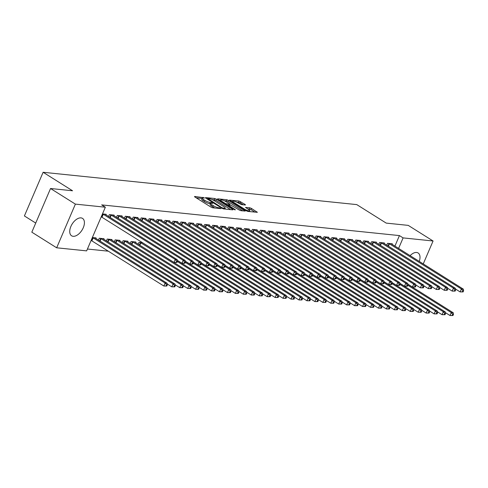 <?xml version="1.0" encoding="UTF-8"?>
<svg xmlns="http://www.w3.org/2000/svg" width="488" height="488" viewBox="0 0 488 488"><rect width="100%" height="100%" fill="white"/><g stroke="black" fill="none" stroke-linecap="round" stroke-linejoin="round"><path stroke-width="0.73" d="M204.13 197.75L194.663 196.444L194.785 196.932L211.042 207.15L212.725 207.796L221.015 208.65L218.679 207.742A4.136 0.915 23.2 0 1 213.293 205.668L211.938 204.82A4.136 0.915 23.2 0 1 210.633 203.447A4.136 0.915 23.2 0 1 211.542 203.258L212.817 203.331L212.53 203.032L210.279 202.465A4.136 0.915 23.2 0 1 204.893 200.391L203.539 199.543A4.136 0.915 23.2 0 1 202.233 198.171A4.136 0.915 23.2 0 1 203.142 197.982L204.417 198.055L204.13 197.75M410.066 255.663A10.272 5.801 -57.9 0 1 416.612 252.479A10.272 5.801 -57.9 0 1 418.131 252.991A10.272 5.801 -57.9 0 1 419.222 261.422M73.127 236.302A10.272 5.801 -57.9 0 1 71.608 235.789A10.272 5.801 -57.9 0 1 71.468 225.212A10.272 5.801 -57.9 0 1 81.02 217.886A10.272 5.801 -57.9 0 1 82.539 218.398A10.272 5.801 -57.9 0 1 82.679 228.976A10.272 5.801 -57.9 0 1 73.127 236.302M245.385 205.015L245.263 204.527L239.016 201.013L229.525 200.123L246.19 210.767L247.874 211.42L257.365 212.31L251.448 208.419L249.764 207.772L245.537 207.424L248.679 209.566A3.459 0.769 23.2 0 1 249.771 210.712A3.459 0.769 23.2 0 1 247.782 210.602A3.459 0.769 23.2 0 1 244.506 209.139L233.807 202.41A3.459 0.769 23.2 0 1 232.715 201.263A3.459 0.769 23.2 0 1 234.704 201.379A3.459 0.769 23.2 0 1 237.979 202.843L241.444 204.612L245.385 205.015M394.908 246.135L399.428 235.588L101.669 204.893L105.353 207.211L86.632 250.881L56.669 247.794L75.384 204.118L105.353 207.211M399.428 235.588L403.106 237.9L433.076 240.993L423.236 263.941M56.669 247.794L31.824 232.178L50.545 188.508L72.559 190.778L43.121 172.276L356.771 204.606L386.215 223.107L408.23 225.377L433.076 240.993M50.545 188.508L75.384 204.118M216.434 199.165L214.75 198.512L205.546 197.567L205.668 198.055L221.924 208.266L223.608 208.919L232.819 209.864L232.691 209.376L216.434 199.165L215.934 200.342L211.829 199.446M217.679 198.817L226.883 199.763L228.567 200.416L245.232 211.06L241.011 210.712L239.327 210.06L231.05 205.271L228.152 205.058L235.423 209.803L234.331 209.688L217.8 199.305L217.679 198.817L217.55 199.122M43.121 172.276L24.4 215.946L35.728 223.065M384.147 243.549L384.391 242.975L379.627 242.481L378.816 244.372M368.251 241.914L368.495 241.334L363.725 240.846L362.913 242.737M352.354 240.273L352.598 239.7L347.828 239.205L347.017 241.096M336.458 238.632L336.702 238.059L331.931 237.564L331.12 239.456M320.555 236.997L320.805 236.418L316.035 235.93L315.224 237.821M304.658 235.356L304.909 234.783L300.138 234.289L299.327 236.18M288.762 233.715L289.012 233.142L284.242 232.648L283.43 234.545M272.865 232.081L273.115 231.501L268.345 231.013L267.534 232.904M256.969 230.44L257.213 229.866L252.448 229.372L251.637 231.263M241.072 228.799L241.316 228.225L236.546 227.737L235.741 229.628M225.175 227.164L225.419 226.584L220.649 226.096L219.838 227.987M209.279 225.523L209.523 224.95L204.753 224.456L203.941 226.347M193.376 223.888L193.626 223.309L188.856 222.821L188.045 224.712M177.48 222.247L177.73 221.674L172.959 221.18L172.148 223.071M161.583 220.606L161.833 220.033L157.063 219.539L156.251 221.43M145.686 218.972L145.936 218.392L141.166 217.904L140.355 219.795M135.566 242.579L135.816 241.999L131.046 241.511L130.235 243.402M129.79 217.331L130.034 216.757L125.27 216.263L124.458 218.154M119.67 240.938L119.92 240.364L115.15 239.87L114.338 241.761M113.893 215.69L114.137 215.116L109.367 214.622L108.562 216.519M103.773 239.297L104.023 238.724L99.253 238.229L98.442 240.126M87.425 249.032L108.44 251.198M92.36 237.522L96.075 237.906L95.825 238.48M102.48 213.915L106.189 214.299L105.945 214.873M111.722 240.12L111.972 239.541L107.201 239.053L106.39 240.944M121.841 216.513L122.085 215.934L117.321 215.446L116.51 217.337M127.618 241.755L127.868 241.182L123.098 240.688L122.287 242.579M137.738 218.148L137.982 217.575L133.218 217.081L132.407 218.978M142.6 242.701L138.995 242.329L138.183 244.22M153.635 219.789L153.885 219.216L149.114 218.722L148.303 220.613M169.531 221.43L169.781 220.851L165.011 220.362L164.2 222.254M185.428 223.065L185.678 222.491L180.908 221.997L180.096 223.888M201.331 224.706L201.575 224.132L196.804 223.638L195.993 225.529M217.227 226.347L217.471 225.767L212.701 225.279L211.89 227.17M233.124 227.981L233.368 227.408L228.597 226.914L227.786 228.805M249.02 229.622L249.264 229.043L244.494 228.555L243.689 230.446M264.917 231.257L265.161 230.684L260.397 230.19L259.586 232.087M280.814 232.898L281.064 232.325L276.293 231.831L275.482 233.721M296.71 234.539L296.96 233.959L292.19 233.471L291.379 235.362M312.607 236.174L312.857 235.6L308.087 235.106L307.275 236.997M328.503 237.815L328.753 237.241L323.983 236.747L323.172 238.638M344.406 239.456L344.65 238.876L339.88 238.388L339.069 240.279M360.303 241.09L360.547 240.517L355.776 240.023L354.965 241.914M376.199 242.731L376.443 242.158L371.673 241.664L370.868 243.555M392.096 244.372L392.34 243.793L387.576 243.305L386.764 245.196M398.586 248.447L403.106 237.9M202.233 198.171L201.727 199.348A4.136 0.915 23.2 0 0 203.032 200.721L203.539 199.543M210.511 203.722L209.773 203.649A4.136 0.915 23.2 0 1 204.387 201.575L203.032 200.721M210.633 203.447L210.127 204.624A4.136 0.915 23.2 0 0 211.432 205.997L211.938 204.82M215.141 208.047A4.136 0.915 23.2 0 1 212.786 206.851L211.432 205.997M202.111 198.445L196.231 197.835M230.745 209.651L215.934 200.342M207.668 198.451L222.022 207.76L224.334 208.327A4.136 0.915 23.2 0 0 225.249 208.138A4.136 0.915 23.2 0 0 223.943 206.766L214.189 200.641A4.136 0.915 23.2 0 0 208.803 198.567L207.668 198.451M219.246 200.208L220.497 200.336M224.138 200.714L226.377 200.946L226.883 199.763M242.878 210.901L228.061 201.593L226.377 200.946M225.889 201.617A3.459 0.769 23.2 0 0 222.613 200.153A3.459 0.769 23.2 0 0 220.625 200.043A3.459 0.769 23.2 0 0 221.717 201.19L225.486 203.557L229.787 204.478L229.659 203.99L225.889 201.617M227.951 205.521L227.646 205.491M255.011 212.152L250.942 209.596L247.392 208.76M243.311 204.801L240.194 202.843L236.296 201.965M232.575 201.587L231.379 201.459M166.823 286.035L167.329 284.852L166.536 284.772L166.03 285.95L166.823 286.035L163.858 286.023L165.121 283.077L167.109 283.278L94.788 237.772M91.128 240.401L163.858 286.023L166.03 285.95M92.592 237.546L165.121 283.077L166.536 284.772M167.109 283.278L167.329 284.852M176.943 262.428L177.449 261.245L176.656 261.165L176.15 262.349L176.943 262.428L173.978 262.416L175.241 259.47L102.706 213.939M176.656 261.165L175.241 259.47L177.229 259.671L104.902 214.165M176.15 262.349L173.978 262.416L101.242 216.794M177.449 261.245L177.229 259.671M174.771 286.853L175.277 285.675L174.484 285.59L173.978 286.773L174.771 286.853L171.806 286.846L173.069 283.894L175.058 284.095L102.736 238.589M167.201 283.949L171.806 286.846L173.978 286.773M100.54 238.364L173.069 283.894L174.484 285.59M175.058 284.095L175.277 285.675M182.719 287.676L183.226 286.493L182.433 286.413L181.926 287.591L182.719 287.676L179.755 287.664L181.017 284.711L183.006 284.919L110.684 239.413M175.149 284.772L179.755 287.664L181.926 287.591M108.488 239.181L181.017 284.711L182.433 286.413M183.006 284.919L183.226 286.493M184.891 263.245L185.397 262.068L184.604 261.983L184.098 263.166L184.891 263.245L181.926 263.239L183.189 260.287L110.654 214.757M184.604 261.983L183.189 260.287L185.178 260.488L112.85 214.982M184.098 263.166L181.926 263.239L177.321 260.342M185.397 262.068L185.178 260.488M192.839 264.069L193.346 262.886L192.553 262.806L192.046 263.984L192.839 264.069L189.875 264.057L191.137 261.104L118.602 215.574M192.553 262.806L191.137 261.104L193.126 261.312L120.798 215.806M192.046 263.984L189.875 264.057L185.269 261.165M193.346 262.886L193.126 261.312M190.668 288.493L191.174 287.31L190.381 287.231L189.875 288.408L190.668 288.493L187.703 288.481L188.966 285.535L190.954 285.736L118.633 240.23M183.104 285.59L187.703 288.481L189.875 288.408M116.437 240.004L188.966 285.535L190.381 287.231M190.954 285.736L191.174 287.31M198.616 289.311L199.122 288.134L198.329 288.048L197.823 289.231L198.616 289.311L195.651 289.305L196.914 286.352L198.903 286.554L126.581 241.048M191.052 286.407L195.651 289.305L197.823 289.231M124.385 240.822L196.914 286.352L198.329 288.048M198.903 286.554L199.122 288.134M200.788 264.886L201.294 263.703L200.501 263.624L199.995 264.801L200.788 264.886L197.823 264.874L199.086 261.928L126.557 216.398M200.501 263.624L199.086 261.928L201.074 262.129L128.747 216.623M199.995 264.801L197.823 264.874L193.218 261.983M201.294 263.703L201.074 262.129M208.736 265.704L209.242 264.526L208.449 264.441L207.943 265.625L208.736 265.704L205.771 265.698L207.034 262.745L134.505 217.215M208.449 264.441L207.034 262.745L209.023 262.947L136.701 217.441M207.943 265.625L205.771 265.698L201.166 262.8M209.242 264.526L209.023 262.947M206.57 290.134L207.071 288.951L206.278 288.872L205.771 290.049L206.57 290.134L203.6 290.122L204.869 287.17L206.851 287.377L134.529 241.871M199 287.231L203.6 290.122L205.771 290.049M132.333 241.639L204.869 287.17L206.278 288.872M206.851 287.377L207.071 288.951M216.684 266.527L217.191 265.344L216.398 265.265L215.891 266.442L216.684 266.527L213.72 266.515L214.982 263.563L142.453 218.032M216.398 265.265L214.982 263.563L216.971 263.77L144.649 218.264M215.891 266.442L213.72 266.515L209.114 263.624M217.191 265.344L216.971 263.77M214.519 290.952L215.025 289.768L214.226 289.689L213.72 290.866L214.519 290.952L211.548 290.94L212.817 287.987L214.799 288.195L142.478 242.689M206.949 288.048L211.548 290.94L213.72 290.866M140.282 242.463L212.817 287.987L214.226 289.689M214.799 288.195L215.025 289.768M224.632 267.345L225.139 266.161L224.346 266.082L223.839 267.259L224.632 267.345L221.668 267.332L222.931 264.38L150.402 218.856M224.346 266.082L222.931 264.38L224.919 264.587L152.598 219.081M223.839 267.259L221.668 267.332L217.062 264.441M225.139 266.161L224.919 264.587M222.467 291.769L222.973 290.592L222.174 290.506L221.668 291.69L222.467 291.769L219.496 291.763L220.765 288.811L222.748 289.012L177.339 260.476M214.897 288.865L219.496 291.763L221.668 291.69M177.333 261.513L220.765 288.811L222.174 290.506M222.748 289.012L222.973 290.592M232.581 268.162L233.087 266.985L232.294 266.899L231.788 268.083L232.581 268.162L229.616 268.156L230.879 265.204L158.35 219.673M232.294 266.899L230.879 265.204L232.868 265.405L160.546 219.899M231.788 268.083L229.616 268.156L225.011 265.259M233.087 266.985L232.868 265.405M230.415 292.587L230.922 291.409L230.123 291.33L229.616 292.507L230.415 292.587L227.445 292.58L228.713 289.628L230.696 289.835L185.287 261.293M222.845 289.689L227.445 292.58L229.616 292.507M185.281 262.337L228.713 289.628L230.123 291.33M230.696 289.835L230.922 291.409M240.529 268.979L241.035 267.802L240.242 267.723L239.736 268.9L240.529 268.979L237.564 268.973L238.827 266.021L166.298 220.491M240.242 267.723L238.827 266.021L240.816 266.228L168.494 220.722M239.736 268.9L237.564 268.973L232.965 266.082M241.035 267.802L240.816 266.228M238.364 293.41L238.87 292.227L238.071 292.147L237.564 293.325L238.364 293.41L235.393 293.398L236.662 290.445L238.65 290.653L193.236 262.117M230.794 290.506L235.393 293.398L237.564 293.325M193.23 263.154L236.662 290.445L238.071 292.147M238.65 290.653L238.87 292.227M248.477 269.803L248.984 268.62L248.191 268.54L247.684 269.718L248.477 269.803L245.513 269.791L246.775 266.838L174.246 221.314M248.191 268.54L246.775 266.838L248.764 267.046L176.442 221.54M247.684 269.718L245.513 269.791L240.913 266.899M248.984 268.62L248.764 267.046M246.312 294.227L246.818 293.05L246.019 292.965L245.519 294.148L246.312 294.227L243.341 294.215L244.61 291.269L246.599 291.47L201.184 262.934M238.742 291.324L243.341 294.215L245.519 294.148M201.178 263.971L244.61 291.269L246.019 292.965M246.599 291.47L246.818 293.05M256.426 270.62L256.932 269.443L256.139 269.358L255.633 270.541L256.426 270.62L253.461 270.614L254.73 267.662L182.195 222.131M256.139 269.358L254.73 267.662L256.712 267.863L184.391 222.357M255.633 270.541L253.461 270.614L248.862 267.717M256.932 269.443L256.712 267.863M254.26 295.045L254.766 293.868L253.967 293.782L253.467 294.966L254.26 295.045L251.296 295.039L252.558 292.086L254.547 292.294L209.132 263.752M246.69 292.147L251.296 295.039L253.467 294.966M209.126 264.795L252.558 292.086L253.967 293.782M254.547 292.294L254.766 293.868M264.38 271.438L264.88 270.26L264.087 270.175L263.581 271.358L264.38 271.438L261.409 271.432L262.678 268.479L190.143 222.949M264.087 270.175L262.678 268.479L264.661 268.687L192.339 223.175M263.581 271.358L261.409 271.432L256.81 268.54M264.88 270.26L264.661 268.687M262.209 295.868L262.715 294.685L261.922 294.606L261.416 295.783L262.209 295.868L259.244 295.856L260.507 292.904L262.495 293.111L217.081 264.575M254.638 292.965L259.244 295.856L261.416 295.783M217.075 265.612L260.507 292.904L261.922 294.606M262.495 293.111L262.715 294.685M272.328 272.261L272.835 271.078L272.036 270.999L271.529 272.176L272.328 272.261L269.358 272.249L270.626 269.297L198.091 223.772M272.036 270.999L270.626 269.297L272.609 269.504L200.287 223.998M271.529 272.176L269.358 272.249L264.758 269.358M272.835 271.078L272.609 269.504M270.157 296.686L270.663 295.508L269.87 295.423L269.364 296.606L270.157 296.686L267.192 296.673L268.455 293.727L270.444 293.928L225.029 265.393M262.587 293.782L267.192 296.673L269.364 296.606M225.023 266.43L268.455 293.727L269.87 295.423M270.444 293.928L270.663 295.508M280.277 273.079L280.783 271.901L279.984 271.816L279.478 272.999L280.277 273.079L277.306 273.066L278.575 270.12L206.04 224.59M279.984 271.816L278.575 270.12L280.557 270.321L208.236 224.816M279.478 272.999L277.306 273.066L272.707 270.175M280.783 271.901L280.557 270.321M278.105 297.503L278.611 296.326L277.818 296.24L277.312 297.424L278.105 297.503L275.14 297.497L276.403 294.545L278.392 294.752L232.983 266.21M270.535 294.606L275.14 297.497L277.312 297.424M232.971 267.253L276.403 294.545L277.818 296.24M278.392 294.752L278.611 296.326M288.225 273.896L288.731 272.719L287.932 272.633L287.426 273.817L288.225 273.896L285.254 273.89L286.523 270.938L213.988 225.407M287.932 272.633L286.523 270.938L288.512 271.145L216.184 225.633M287.426 273.817L285.254 273.89L280.655 270.999M288.731 272.719L288.512 271.145M286.053 298.327L286.56 297.143L285.767 297.064L285.26 298.241L286.053 298.327L283.089 298.314L284.351 295.362L286.34 295.569L240.932 267.034M278.483 295.423L283.089 298.314L285.26 298.241M240.919 268.071L284.351 295.362L285.767 297.064M286.34 295.569L286.56 297.143M296.173 274.72L296.68 273.536L295.88 273.457L295.374 274.634L296.173 274.72L293.203 274.707L294.471 271.755L221.936 226.231M295.88 273.457L294.471 271.755L296.46 271.962L224.132 226.456M295.374 274.634L293.203 274.707L288.603 271.816M296.68 273.536L296.46 271.962M294.002 299.144L294.508 297.967L293.715 297.881L293.209 299.065L294.002 299.144L291.037 299.132L292.3 296.185L294.288 296.387L248.88 267.851M286.432 296.24L291.037 299.132L293.209 299.065M248.874 268.888L292.3 296.185L293.715 297.881M294.288 296.387L294.508 297.967M304.122 275.537L304.628 274.36L303.829 274.274L303.329 275.458L304.122 275.537L301.157 275.525L302.42 272.579L229.885 227.048M303.829 274.274L302.42 272.579L304.408 272.78L232.081 227.274M303.329 275.458L301.157 275.525L296.551 272.633M304.628 274.36L304.408 272.78M301.95 299.961L302.456 298.784L301.663 298.699L301.157 299.882L301.95 299.961L298.985 299.955L300.248 297.003L302.237 297.21L256.828 268.668M294.38 297.064L298.985 299.955L301.157 299.882M256.822 269.712L300.248 297.003L301.663 298.699M302.237 297.21L302.456 298.784M312.07 276.354L312.576 275.177L311.783 275.092L311.277 276.275L312.07 276.354L309.105 276.348L310.368 273.396L237.833 227.865M311.783 275.092L310.368 273.396L312.357 273.603L240.029 228.091M311.277 276.275L309.105 276.348L304.5 273.457M312.576 275.177L312.357 273.603M309.898 300.785L310.405 299.601L309.612 299.522L309.105 300.7L309.898 300.785L306.934 300.773L308.196 297.82L310.185 298.028L264.777 269.486M302.328 297.881L306.934 300.773L309.105 300.7M264.771 270.529L308.196 297.82L309.612 299.522M310.185 298.028L310.405 299.601M320.018 277.178L320.525 275.994L319.731 275.915L319.225 277.092L320.018 277.178L317.054 277.166L318.316 274.213L245.781 228.689M319.731 275.915L318.316 274.213L320.305 274.421L247.977 228.915M319.225 277.092L317.054 277.166L312.448 274.274M320.525 275.994L320.305 274.421M317.847 301.602L318.353 300.419L317.56 300.34L317.054 301.523L317.847 301.602L314.882 301.59L316.145 298.644L318.133 298.845L272.725 270.309M310.283 298.699L314.882 301.59L317.054 301.523M272.719 271.346L316.145 298.644L317.56 300.34M318.133 298.845L318.353 300.419M327.966 277.995L328.473 276.812L327.68 276.733L327.173 277.916L327.966 277.995L325.002 277.983L326.265 275.037L253.73 229.506M327.68 276.733L326.265 275.037L328.253 275.238L255.925 229.732M327.173 277.916L325.002 277.983L320.396 275.092M328.473 276.812L328.253 275.238M325.795 302.42L326.301 301.242L325.508 301.157L325.002 302.34L325.795 302.42L322.83 302.414L324.093 299.461L326.082 299.669L280.673 271.127M318.231 299.516L322.83 302.414L325.002 302.34M280.667 272.17L324.093 299.461L325.508 301.157M326.082 299.669L326.301 301.242M335.915 278.813L336.421 277.635L335.628 277.55L335.122 278.733L335.915 278.813L332.95 278.807L334.213 275.854L261.684 230.324M335.628 277.55L334.213 275.854L336.201 276.062L263.88 230.549M335.122 278.733L332.95 278.807L328.345 275.909M336.421 277.635L336.201 276.062M333.743 303.243L334.25 302.06L333.457 301.981L332.95 303.158L333.743 303.243L330.779 303.231L332.041 300.279L334.03 300.486L288.621 271.944M326.179 300.34L330.779 303.231L332.95 303.158M288.615 272.987L332.041 300.279L333.457 301.981M334.03 300.486L334.25 302.06M343.863 279.636L344.369 278.453L343.576 278.374L343.07 279.551L343.863 279.636L340.899 279.624L342.161 276.672L269.632 231.147M343.576 278.374L342.161 276.672L344.15 276.879L271.828 231.373M343.07 279.551L340.899 279.624L336.293 276.733M344.369 278.453L344.15 276.879M341.698 304.061L342.198 302.877L341.405 302.798L340.899 303.975L341.698 304.061L338.727 304.048L339.996 301.102L341.978 301.303L296.57 272.768M334.127 301.157L338.727 304.048L340.899 303.975M296.564 273.805L339.996 301.102L341.405 302.798M341.978 301.303L342.198 302.877M351.811 280.454L352.318 279.27L351.525 279.191L351.018 280.368L351.811 280.454L348.847 280.441L350.11 277.495L277.581 231.965M351.525 279.191L350.11 277.495L352.098 277.696L279.776 232.19M351.018 280.368L348.847 280.441L344.241 277.55M352.318 279.27L352.098 277.696M349.646 304.878L350.152 303.701L349.353 303.615L348.847 304.799L349.646 304.878L346.675 304.872L347.944 301.919L349.926 302.121L304.518 273.585M342.076 301.974L346.675 304.872L348.847 304.799M304.512 274.622L347.944 301.919L349.353 303.615M349.926 302.121L350.152 303.701M357.594 305.701L358.1 304.518L357.301 304.439L356.795 305.616L357.594 305.701L354.623 305.689L355.892 302.737L357.875 302.944L312.466 274.402M350.024 302.798L354.623 305.689L356.795 305.616M312.46 275.445L355.892 302.737L357.301 304.439M357.875 302.944L358.1 304.518M365.543 306.519L366.049 305.336L365.25 305.256L364.743 306.433L365.543 306.519L362.572 306.507L363.841 303.56L365.829 303.762L320.415 275.226M357.972 303.615L362.572 306.507L364.743 306.433M320.409 276.263L363.841 303.56L365.25 305.256M365.829 303.762L366.049 305.336M373.491 307.336L373.997 306.159L373.198 306.074L372.692 307.257L373.491 307.336L370.52 307.33L371.789 304.378L373.777 304.579L328.363 276.043M365.921 304.433L370.52 307.33L372.692 307.257M328.357 277.08L371.789 304.378L373.198 306.074M373.777 304.579L373.997 306.159M381.439 308.16L381.945 306.976L381.146 306.897L380.646 308.074L381.439 308.16L378.475 308.148L379.737 305.195L381.726 305.403L336.311 276.861M373.869 305.256L378.475 308.148L380.646 308.074M336.305 277.904L379.737 305.195L381.146 306.897M381.726 305.403L381.945 306.976M389.387 308.977L389.894 307.794L389.101 307.714L388.594 308.892L389.387 308.977L386.423 308.965L387.685 306.013L389.674 306.22L344.26 277.684M381.817 306.074L386.423 308.965L388.594 308.892M344.254 278.721L387.685 306.013L389.101 307.714M389.674 306.22L389.894 307.794M397.336 309.795L397.842 308.617L397.049 308.532L396.543 309.715L397.336 309.795L394.371 309.788L395.634 306.836L397.622 307.037L352.208 278.502M389.766 306.891L394.371 309.788L396.543 309.715M352.202 279.539L395.634 306.836L397.049 308.532M397.622 307.037L397.842 308.617M359.76 281.271L360.266 280.094L359.473 280.008L358.967 281.192L359.76 281.271L356.795 281.265L358.058 278.312L285.529 232.782M359.473 280.008L358.058 278.312L360.046 278.514L287.725 233.008M358.967 281.192L356.795 281.265L352.19 278.367M360.266 280.094L360.046 278.514M367.708 282.094L368.214 280.911L367.421 280.832L366.915 282.009L367.708 282.094L364.743 282.082L366.006 279.13L293.477 233.599M367.421 280.832L366.006 279.13L367.995 279.337L295.673 233.831M366.915 282.009L364.743 282.082L360.144 279.191M368.214 280.911L367.995 279.337M375.656 282.912L376.163 281.728L375.37 281.649L374.863 282.826L375.656 282.912L372.692 282.9L373.954 279.953L301.425 234.423M375.37 281.649L373.954 279.953L375.943 280.155L303.621 234.649M374.863 282.826L372.692 282.9L368.092 280.008M376.163 281.728L375.943 280.155M383.605 283.729L384.111 282.552L383.318 282.467L382.812 283.65L383.605 283.729L380.64 283.723L381.903 280.771L309.374 235.24M383.318 282.467L381.903 280.771L383.891 280.972L311.57 235.466M382.812 283.65L380.64 283.723L376.041 280.826M384.111 282.552L383.891 280.972M391.559 284.553L392.059 283.369L391.266 283.29L390.76 284.467L391.559 284.553L388.588 284.541L389.857 281.588L317.322 236.058M391.266 283.29L389.857 281.588L391.84 281.796L319.518 236.29M390.76 284.467L388.588 284.541L383.989 281.649M392.059 283.369L391.84 281.796M399.507 285.37L400.014 284.187L399.215 284.108L398.708 285.285L399.507 285.37L396.537 285.358L397.805 282.406L325.27 236.881M399.215 284.108L397.805 282.406L399.788 282.613L327.466 237.107M398.708 285.285L396.537 285.358L391.937 282.467M400.014 284.187L399.788 282.613M407.456 286.188L407.962 285.01L407.163 284.925L406.656 286.108L407.456 286.188L404.485 286.181L405.754 283.229L333.219 237.699M407.163 284.925L405.754 283.229L407.736 283.43L335.415 237.924M406.656 286.108L404.485 286.181L399.885 283.284M407.962 285.01L407.736 283.43M405.284 310.612L405.79 309.435L404.997 309.355L404.491 310.533L405.284 310.612L402.319 310.606L403.582 307.654L405.571 307.861L360.162 279.319M397.714 307.714L402.319 310.606L404.491 310.533M360.15 280.362L403.582 307.654L404.997 309.355M405.571 307.861L405.79 309.435M415.404 287.005L415.91 285.828L415.111 285.748L414.605 286.926L415.404 287.005L412.433 286.999L413.702 284.046L341.167 238.516M415.111 285.748L413.702 284.046L415.685 284.254L343.363 238.742M414.605 286.926L412.433 286.999L407.834 284.108M415.91 285.828L415.685 284.254M413.232 311.435L413.739 310.252L412.946 310.173L412.439 311.35L413.232 311.435L410.268 311.423L411.53 308.471L413.519 308.678L368.111 280.142M405.662 308.532L410.268 311.423L412.439 311.35M368.098 281.179L411.53 308.471L412.946 310.173M413.519 308.678L413.739 310.252M423.352 287.829L423.858 286.645L423.059 286.566L422.553 287.743L423.352 287.829L420.381 287.816L421.65 284.864L349.115 239.34M423.059 286.566L421.65 284.864L423.639 285.071L351.311 239.565M422.553 287.743L420.381 287.816L415.782 284.925M423.858 286.645L423.639 285.071M421.181 312.253L421.687 311.076L420.894 310.99L420.388 312.174L421.181 312.253L418.216 312.241L419.479 309.294L421.467 309.496L376.059 280.96M413.61 309.349L418.216 312.241L420.388 312.174M376.047 281.997L419.479 309.294L420.894 310.99M421.467 309.496L421.687 311.076M431.3 288.646L431.807 287.469L431.008 287.383L430.507 288.567L431.3 288.646L428.336 288.634L429.599 285.687L357.064 240.157M431.008 287.383L429.599 285.687L431.587 285.889L359.26 240.383M430.507 288.567L428.336 288.634L423.73 285.742M431.807 287.469L431.587 285.889M429.129 313.07L429.635 311.893L428.842 311.808L428.336 312.991L429.129 313.07L426.164 313.064L427.427 310.112L429.416 310.319L384.007 281.777M421.559 310.173L426.164 313.064L428.336 312.991M384.001 282.82L427.427 310.112L428.842 311.808M429.416 310.319L429.635 311.893M439.249 289.463L439.755 288.286L438.962 288.201L438.456 289.384L439.249 289.463L436.284 289.457L437.547 286.505L365.012 240.974M438.962 288.201L437.547 286.505L439.535 286.712L367.208 241.2M438.456 289.384L436.284 289.457L431.679 286.566M439.755 288.286L439.535 286.712M437.077 313.894L437.584 312.71L436.79 312.631L436.284 313.808L437.077 313.894L434.113 313.882L435.375 310.929L437.364 311.137L391.955 282.601M429.507 310.99L434.113 313.882L436.284 313.808M391.949 283.638L435.375 310.929L436.79 312.631M437.364 311.137L437.584 312.71M447.197 290.287L447.703 289.103L446.91 289.024L446.404 290.201L447.197 290.287L444.233 290.275L445.495 287.322L372.96 241.798M446.91 289.024L445.495 287.322L447.484 287.53L375.156 242.024M446.404 290.201L444.233 290.275L439.627 287.383M447.703 289.103L447.484 287.53M445.025 314.711L445.532 313.534L444.739 313.449L444.233 314.632L445.025 314.711L442.061 314.699L443.324 311.753L445.312 311.954L399.904 283.418M437.455 311.808L442.061 314.699L444.233 314.632M399.898 284.455L443.324 311.753L444.739 313.449M445.312 311.954L445.532 313.534M455.145 291.104L455.652 289.927L454.859 289.841L454.352 291.025L455.145 291.104L452.181 291.092L453.444 288.146L380.908 242.615M454.859 289.841L453.444 288.146L455.432 288.347L383.104 242.841M454.352 291.025L452.181 291.092L447.575 288.201M455.652 289.927L455.432 288.347M452.974 315.529L453.48 314.351L452.687 314.266L452.181 315.449L452.974 315.529L450.009 315.522L451.272 312.57L453.26 312.777L407.852 284.236M445.41 312.631L450.009 315.522L452.181 315.449M407.846 285.279L451.272 312.57L452.687 314.266M453.26 312.777L453.48 314.351M463.094 291.922L463.6 290.744L462.807 290.659L462.301 291.842L463.094 291.922L460.129 291.916L461.392 288.963L388.863 243.433M462.807 290.659L461.392 288.963L463.38 289.171L391.053 243.658M462.301 291.842L460.129 291.916L455.524 289.024M463.6 290.744L463.38 289.171M202.666 197.969L202.953 197.298M219.478 208.492L219.752 207.857M211.066 203.246L211.353 202.575M204.387 201.575L204.893 200.391M209.773 203.649L210.279 202.465M212.786 206.851L213.293 205.668M218.404 208.382L218.679 207.742M194.535 196.749L194.663 196.444M232.495 209.834L232.691 209.376M205.417 197.872L205.546 197.567M214.25 199.696L214.75 198.512M207.565 199.244L207.754 198.787M221.833 208.211L222.022 207.76M222.967 208.76L223.205 208.211M224.059 208.962L224.334 208.327M228.061 201.593L228.567 200.416M244.628 211.084L244.823 210.627M228.366 205.942L228.555 205.491M221.521 201.642L221.717 201.19M225.291 204.008L225.486 203.557M226.841 204.984L227.17 204.21M229.512 205.112L229.787 204.478M233.612 202.862L233.807 202.41M244.311 209.59L244.506 209.139M245.696 207.668L245.824 207.363M249.258 208.949L249.764 207.772M250.942 209.596L251.448 208.419M256.761 212.335L256.956 211.877M229.683 200.373L229.811 200.068M238.51 202.197L239.016 201.013M240.194 202.843L240.7 201.666M245.067 204.984L245.263 204.527M91.506 240.584L92.769 237.638M91.909 240.81L93.171 237.857M103.291 214.25L102.029 217.203M102.889 214.031L101.626 216.977M99.674 240.895L100.723 238.455M100.064 241.145L101.12 238.675M107.622 241.719L108.671 239.273M108.013 241.963L109.068 239.498M111.24 215.068L110.184 217.538M110.837 214.848L109.794 217.288M119.188 215.891L118.133 218.356M118.785 215.666L117.742 218.112M115.571 242.536L116.62 240.096M115.961 242.78L117.016 240.316M123.519 243.353L124.568 240.913M123.909 243.603L124.965 241.133M127.136 216.709L126.081 219.173M126.734 216.489L125.691 218.929M135.084 217.526L134.029 219.996M134.682 217.306L133.639 219.746M131.467 244.177L132.516 241.731M131.858 244.421L132.913 241.95M143.033 218.349L141.977 220.814M142.63 218.124L141.587 220.57M139.416 244.994L140.465 242.548M139.806 245.238L140.867 242.774M150.981 219.167L149.926 221.631M150.585 218.941L149.535 221.387M158.929 219.984L157.874 222.455M158.533 219.765L157.484 222.205M166.878 220.802L165.822 223.272M166.481 220.582L165.432 223.028M174.826 221.625L173.771 224.09M174.429 221.399L173.38 223.846M182.774 222.443L181.719 224.913M182.378 222.223L181.329 224.663M190.729 223.26L189.667 225.731M190.326 223.04L189.277 225.486M198.677 224.084L197.616 226.548M198.274 223.858L197.225 226.304M206.625 224.901L205.564 227.371M206.223 224.681L205.174 227.121M214.574 225.718L213.512 228.189M214.171 225.499L213.122 227.945M222.522 226.542L221.46 229.006M222.119 226.316L221.07 228.762M230.47 227.359L229.409 229.824M230.068 227.14L229.018 229.58M238.418 228.177L237.363 230.647M238.016 227.957L236.967 230.403M246.367 229L245.311 231.464M245.964 228.774L244.921 231.221M254.315 229.817L253.26 232.282M253.912 229.598L252.869 232.038M262.263 230.635L261.208 233.105M261.861 230.415L260.818 232.861M270.212 231.458L269.156 233.923M269.809 231.233L268.766 233.679M278.16 232.276L277.105 234.74M277.757 232.056L276.714 234.496M286.108 233.093L285.053 235.564M285.712 232.874L284.663 235.314M294.057 233.917L293.001 236.381M293.66 233.691L292.611 236.137M302.005 234.734L300.95 237.198M301.608 234.514L300.559 236.954M309.953 235.551L308.898 238.022M309.557 235.332L308.507 237.772M317.908 236.369L316.846 238.839M317.505 236.149L316.456 238.595M325.856 237.192L324.795 239.657M325.453 236.967L324.404 239.413M333.804 238.01L332.743 240.48M333.402 237.79L332.352 240.23M341.752 238.827L340.691 241.298M341.35 238.608L340.301 241.054M349.701 239.651L348.639 242.115M349.298 239.425L348.249 241.871M357.649 240.468L356.588 242.939M357.246 240.249L356.197 242.689M365.597 241.286L364.542 243.756M365.195 241.066L364.146 243.512M373.546 242.109L372.49 244.573M373.143 241.883L372.1 244.329M381.494 242.926L380.439 245.397M381.091 242.707L380.048 245.147M389.442 243.744L388.387 246.214M389.04 243.524L387.997 245.97M207.235 199.037L207.467 198.488M224.858 209.047L225.249 208.138M227.896 205.649L228.152 205.058M220.277 200.861L220.625 200.043M229.763 205.137L230.068 204.417M232.361 202.081L232.715 201.263M249.405 211.579L249.771 210.712"/></g></svg>
